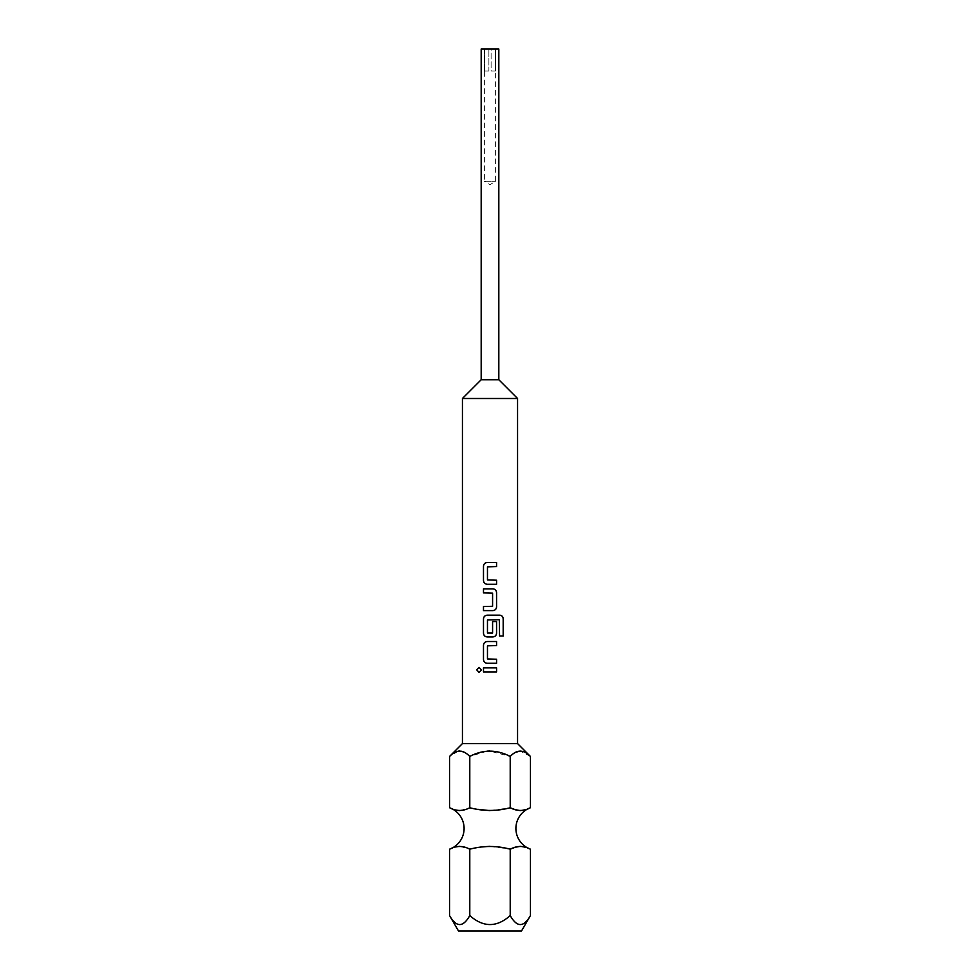 <?xml version="1.0" encoding="UTF-8"?>
<svg xmlns="http://www.w3.org/2000/svg" width="980" height="980" viewBox="0 0 980 980"><rect width="100%" height="100%" fill="white"/><g stroke="black" fill="none" stroke-linecap="round" stroke-linejoin="round"><path stroke-width="0.73" stroke-dasharray="4.9 3.68" d="M479.061 672.403L481.401 669.891L479.024 667.38M459.681 846.316L469.788 849.195L481.756 846.965M490 846.316L510.213 849.195L510.213 915.565C516.926 927.546 523.663 927.546 530.425 915.565M514.329 847.602L515.284 847.259M520.319 846.316L530.425 849.195M514.329 809.333L515.284 809.676M520.319 810.619L530.425 807.74M459.681 810.619L469.788 807.74L477.885 809.308M490 810.619L510.213 807.74L510.213 756.438L489.62 751.023M449.575 807.74L455.565 809.97M449.575 849.195L455.565 846.965M462.438 398.493L517.562 398.493M481.18 379.75L498.82 379.75M495.623 49L491.103 49L491.103 71.05L495.513 71.05L495.623 49L495.623 181.3L490 184.681L484.377 181.3L495.623 181.3L484.377 181.3L484.377 49M484.488 49L484.488 71.05L488.898 71.05L488.898 49L484.488 49L488.898 49L488.898 71.05L484.488 71.05L484.488 49M491.103 49L495.513 49L495.513 71.05L491.103 71.05L491.103 49M517.562 743.575L462.438 743.575M530.425 756.438L520.123 751.023M515.174 752.493L510.213 756.438M487.342 751.121L469.788 756.438L464.851 752.505M461.017 751.121L459.498 751.023M458.358 751.121L449.575 756.438M481.18 49L498.82 49M469.788 807.74L469.788 756.438M495.513 71.05L495.513 49L495.513 71.05L491.103 71.05L495.513 71.05M488.898 71.05L484.488 71.05L488.898 71.05M469.788 849.195L469.788 915.565C483.214 927.546 496.689 927.546 510.213 915.565M449.575 915.565C456.3 927.546 463.026 927.546 469.788 915.565M521.507 931L458.493 931M496.554 667.858L483.471 667.858M496.554 671.913L483.471 671.913M496.554 659.221L487.464 658.952L487.464 645.845L496.578 645.575M496.554 641.52L487.195 641.52M487.207 663.264L496.578 663.264M499.763 615.183L487.195 615.183M487.207 636.939L492.854 636.939M492.585 621.541L492.315 633.325L487.464 633.056L487.464 619.948L499.298 619.679M499.506 635.983L499.506 619.948M492.842 588.858L483.471 588.858M483.471 606.547L492.585 606.277L492.585 593.17L483.471 592.9M492.854 610.601L483.471 610.601M496.554 580.209L487.464 579.94L487.464 566.844L496.578 566.562M496.554 562.52L487.195 562.52M487.207 584.264L496.578 584.264"/><path stroke-width="1.47" d="M479.049 667.38L476.819 669.891L479.049 672.403L481.364 669.891L479.024 667.38L476.77 669.891L479.024 672.403M481.756 846.965L490 846.316M530.425 915.565C523.7 927.546 516.975 927.546 510.213 915.565C496.787 927.546 483.312 927.546 469.788 915.565C463.075 927.546 456.337 927.546 449.575 915.565L458.493 931L521.507 931L530.425 915.565L530.425 849.195C523.749 845.593 517.011 845.593 510.213 849.195L514.329 847.602M515.284 847.259L520.319 846.316M530.425 849.195A22.05 22.05 0 0 1 530.425 807.74L530.425 756.438C523.626 749.369 516.889 749.369 510.213 756.438C496.615 749.369 483.14 749.369 469.788 756.438C463.001 749.369 456.264 749.369 449.575 756.438L449.575 807.74A22.05 22.05 0 0 1 449.575 849.195L449.575 915.565M530.425 807.74C523.749 811.342 517.011 811.342 510.213 807.74L514.329 809.333M515.284 809.676L520.319 810.619M477.885 809.308L490 810.619M455.565 809.97L459.681 810.619M455.565 846.965L459.681 846.316M498.82 379.75L481.18 379.75L481.18 49L498.82 49L498.82 379.75L517.562 398.493L462.438 398.493L462.438 743.575L517.562 743.575L530.425 756.438M462.438 743.575L449.575 756.438M487.207 562.52C484.941 562.74 483.704 564.002 483.495 566.293L483.471 566.293C483.679 564.002 484.916 562.74 487.195 562.52L496.578 562.52L496.578 566.562L487.464 566.844L487.464 579.94L496.578 580.209L496.578 584.264L496.554 580.209M483.471 566.293L483.471 580.479C483.679 582.782 484.916 584.031 487.195 584.264L496.578 584.264M492.842 610.601C495.108 610.381 496.346 609.119 496.554 606.816L496.578 592.63C496.37 590.34 495.133 589.078 492.854 588.858L483.471 588.858L483.471 592.9L492.585 593.17L492.585 606.277L483.471 606.547L483.471 610.601L492.854 610.601C495.133 610.369 496.37 609.107 496.578 606.816L496.554 592.63C496.346 590.34 495.108 589.078 492.842 588.858M503.23 635.983L503.23 618.968C503.059 616.677 501.919 615.416 499.8 615.183L487.195 615.183C484.916 615.416 483.679 616.677 483.471 618.968L483.471 633.154C483.679 635.444 484.916 636.706 487.195 636.939L492.854 636.939C495.133 636.706 496.37 635.444 496.578 633.154L496.578 621.541L492.585 621.541L492.585 633.056L487.464 633.056L487.464 619.948L499.298 619.679L499.555 635.983L503.23 635.983M487.207 641.52C484.941 641.753 483.704 643.003 483.495 645.306L483.471 645.306C483.679 643.015 484.916 641.753 487.195 641.52L496.578 641.52L496.578 645.575L487.464 645.845L487.464 658.952L496.578 659.221L496.578 663.264L496.554 659.221M483.471 645.306L483.471 659.491C483.679 661.782 484.916 663.043 487.195 663.264L496.578 663.264M496.578 671.913L483.471 671.913L483.471 667.858L496.578 667.858L496.578 671.913L496.554 667.858M517.562 743.575L517.562 398.493M520.123 751.023L515.174 752.493M489.62 751.023L487.342 751.121M464.851 752.505L461.017 751.121M459.498 751.023L458.358 751.121M469.788 756.438L469.788 807.74C483.385 811.342 496.86 811.342 510.213 807.74L510.213 756.438M469.788 807.74C463.111 811.342 456.374 811.342 449.575 807.74M510.213 915.565L510.213 849.195C496.86 845.593 483.385 845.593 469.788 849.195C463.111 845.593 456.374 845.593 449.575 849.195M469.788 849.195L469.788 915.565M483.495 667.858L483.495 671.913M496.554 645.575L496.554 641.52M483.495 645.306L483.495 659.491C483.704 661.782 484.941 663.043 487.207 663.264M499.555 635.983L503.181 635.983L503.181 618.968C503.01 616.665 501.87 615.416 499.763 615.183M487.207 615.183C484.941 615.416 483.704 616.677 483.495 618.968L483.495 633.154C483.704 635.457 484.941 636.706 487.207 636.939M492.842 636.939C495.108 636.706 496.346 635.444 496.554 633.154L496.554 621.541L492.585 621.541M483.495 588.858L483.495 592.9M483.495 606.547L483.495 610.601M496.554 566.562L496.554 562.52M483.495 566.293L483.495 580.479C483.704 582.782 484.941 584.043 487.207 584.264M481.18 379.75L462.438 398.493"/></g></svg>
